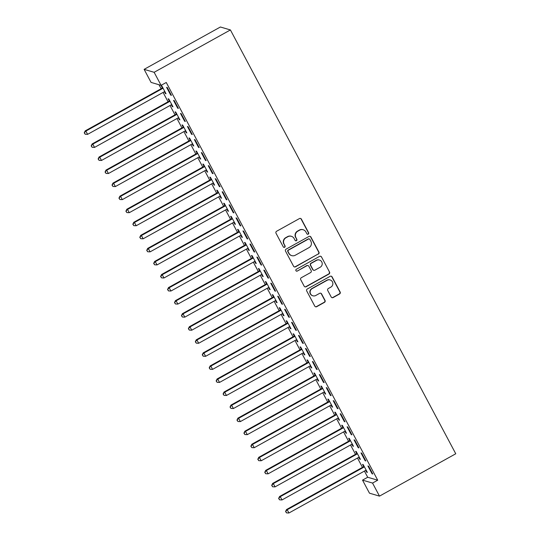 <?xml version="1.0" encoding="UTF-8"?>
<svg xmlns="http://www.w3.org/2000/svg" width="540" height="540" viewBox="0 0 540 540"><rect width="100%" height="100%" fill="white"/><g stroke="black" fill="none" stroke-linecap="round" stroke-linejoin="round"><path stroke-width="0.81" d="M308.232 234.157A1.026 1.006 106.4 0 0 308.637 232.767L301.401 219.146A1.465 1.438 106.4 0 0 299.45 218.572L276.608 231.255A1.465 1.438 106.4 0 0 276.021 233.24L283.264 246.854A1.026 1.006 106.4 0 0 284.627 247.259A1.026 1.006 106.4 0 0 285.039 245.869L284.101 244.107A4.685 4.604 106.4 0 1 285.984 237.755L287.888 236.696A4.685 4.604 106.4 0 1 294.125 238.545L295.063 240.307A1.026 1.006 106.4 0 0 296.426 240.712A1.026 1.006 106.4 0 0 296.838 239.321L295.9 237.553A4.685 4.604 106.4 0 1 297.783 231.201L299.687 230.141A4.685 4.604 106.4 0 1 305.924 231.991L306.862 233.753A1.026 1.006 106.4 0 0 308.232 234.157M307.328 234.191A1.026 1.006 106.4 0 0 308.367 232.686L301.131 219.071A1.465 1.438 106.4 0 0 300.409 218.417M283.73 247.3A1.026 1.006 106.4 0 0 284.769 245.794L284.101 244.107M295.529 240.746A1.026 1.006 106.4 0 0 296.568 239.24L295.9 237.553M331.196 296.973A1.465 1.438 106.4 0 0 333.146 297.554L339.552 293.996A1.465 1.438 106.4 0 0 340.139 292.005L332.1 276.885A1.465 1.438 106.4 0 0 330.149 276.311L307.307 288.995A1.465 1.438 106.4 0 0 306.72 290.979L314.759 306.099A1.465 1.438 106.4 0 0 316.71 306.68L324.452 302.38A1.465 1.438 106.4 0 0 325.04 300.395L321.597 293.922A1.465 1.438 106.4 0 0 319.646 293.341L315.812 295.475A3.915 3.848 106.4 0 1 310.156 292.478A3.915 3.848 106.4 0 1 312.167 288.617L327.2 280.267A3.915 3.848 106.4 0 1 332.856 283.264A3.915 3.848 106.4 0 1 330.845 287.125L328.34 288.515A1.465 1.438 106.4 0 0 327.753 290.507L331.196 296.973M377.717 480.195L166.253 82.485L161.082 85.354L151.065 82.411L144.119 69.356L220.394 27L230.411 29.943L455.76 453.769L379.492 496.125L372.546 483.071L377.717 480.195L367.7 477.252L362.529 480.127L372.546 483.071M161.082 85.354L154.136 72.299L230.411 29.943M318.357 254.138A1.465 1.438 106.4 0 0 318.944 252.153L310.905 237.026A1.465 1.438 106.4 0 0 308.954 236.453L286.112 249.136A1.465 1.438 106.4 0 0 285.525 251.12L293.571 266.24A1.465 1.438 106.4 0 0 295.522 266.821L318.087 254.056A1.465 1.438 106.4 0 0 318.674 252.072L310.635 236.945A1.465 1.438 106.4 0 0 309.913 236.291M321.503 256.959L329.542 272.079A1.465 1.438 106.4 0 1 328.954 274.064L306.113 286.747A1.465 1.438 106.4 0 1 304.169 286.173L300.726 279.7A1.465 1.438 106.4 0 1 301.313 277.715L310.574 272.572A1.465 1.438 106.4 0 0 311.162 270.581L308.88 266.288A1.465 1.438 106.4 0 0 306.929 265.714L297.284 271.067A1.026 1.006 106.4 0 1 295.805 270.284A1.026 1.006 106.4 0 1 296.332 269.271L319.552 256.379A1.465 1.438 106.4 0 1 321.503 256.959L329.542 272.079M365.155 460.748L365.83 460.951L361.665 453.114L360.983 452.918L365.155 460.748L365.594 460.505M358.769 457.339L359.735 459.162L360.416 459.358L356.252 451.521L355.57 451.325L356.697 453.438M351.27 434.639L351.945 434.835L347.78 426.998L347.099 426.803L351.27 434.639L351.709 434.389M344.885 431.224L345.85 433.046L346.531 433.242L342.367 425.412L341.685 425.21L342.812 427.322M337.379 408.524L338.06 408.719L333.896 400.889L333.214 400.687L337.379 408.524L337.824 408.281M331 405.108L331.965 406.931L332.647 407.133L328.482 399.296L327.8 399.094L328.928 401.213M323.494 382.408L324.175 382.61L320.011 374.774L319.329 374.571L323.494 382.408L323.939 382.165M317.115 378.999L318.08 380.815L318.762 381.017L314.597 373.181L313.916 372.985L315.043 375.098M309.609 356.292L310.291 356.495L306.126 348.658L305.444 348.462L309.609 356.292L310.055 356.049M303.23 352.883L304.196 354.706L304.877 354.901L300.706 347.065L300.031 346.869L301.158 348.982M295.724 330.183L296.406 330.379L292.241 322.542L291.56 322.346L295.724 330.183L296.17 329.933M289.346 326.768L290.311 328.59L290.993 328.786L286.821 320.956L286.146 320.753L287.273 322.866M281.84 304.067L282.521 304.263L278.35 296.433L277.675 296.231L281.84 304.067L282.285 303.824M275.461 300.659L276.426 302.474L277.108 302.677L272.936 294.84L272.261 294.644L273.389 296.757M267.955 277.952L268.637 278.154L264.465 270.317L263.79 270.122L267.955 277.952L268.4 277.709M261.576 274.543L262.541 276.359L263.216 276.561L259.051 268.724L258.377 268.529L259.504 270.641M254.07 251.836L254.752 252.038L250.58 244.202L249.905 244.006L254.07 251.836L254.516 251.593M247.691 248.427L248.657 250.25L249.332 250.445L245.167 242.615L244.492 242.413L245.619 244.526M240.185 225.727L240.867 225.923L236.696 218.093L236.021 217.89L240.185 225.727L240.631 225.477M233.806 222.311L234.772 224.134L235.447 224.329L231.282 216.5L230.607 216.297L231.734 218.417M226.3 199.611L226.976 199.814L222.811 191.977L222.136 191.774L226.3 199.611L226.746 199.368M219.922 196.202L220.887 198.018L221.562 198.221L217.397 190.384L216.722 190.188L217.843 192.301M212.416 173.495L213.091 173.698L208.926 165.861L208.251 165.665L212.416 173.495L212.855 173.252M206.037 170.087L207.002 171.909L207.677 172.105L203.513 164.268L202.838 164.072L203.958 166.185M198.531 147.386L199.206 147.582L195.041 139.745L194.366 139.55L198.531 147.386L198.97 147.137M192.152 143.971L193.118 145.793L193.793 145.989L189.628 138.159L188.953 137.957L190.073 140.069M184.646 121.271L185.321 121.466L181.157 113.636L180.482 113.434L184.646 121.271L185.085 121.028M178.268 117.855L179.233 119.678L179.908 119.88L175.743 112.043L175.068 111.847L176.189 113.96M170.762 95.155L171.436 95.357L167.272 87.52L166.597 87.325L170.762 95.155L171.2 94.912M164.383 91.746L165.348 93.562L166.023 93.764L161.858 85.928L161.183 85.732L162.304 87.844M159.003 84.746L161.116 88.722M163.094 92.434L168.061 101.783M170.033 105.489L175.001 114.838M176.978 118.55L181.946 127.899M183.917 131.605L188.892 140.953M190.863 144.659L195.831 154.008M197.802 157.721L202.777 167.069M204.748 170.775L209.716 180.124M211.687 183.829L216.662 193.178M218.632 196.891L223.601 206.24M225.572 209.945L230.546 219.294M232.517 223L237.485 232.349M239.456 236.061L244.431 245.41M246.402 249.116L251.37 258.464M253.341 262.17L258.316 271.526M260.287 275.231L265.255 284.58M267.226 288.286L272.201 297.635M274.172 301.347L279.14 310.696M281.111 314.401L286.085 323.75M288.056 327.456L293.024 336.805M294.995 340.517L299.97 349.866M301.941 353.572L306.909 362.921M308.88 366.626L313.855 375.975M315.826 379.688L320.794 389.036M322.765 392.742L327.74 402.091M329.711 405.796L334.679 415.145M336.65 418.858L341.624 428.207M343.595 431.912L348.563 441.261M350.541 444.974L355.509 454.322M357.48 458.028L362.448 467.377M364.426 471.083L367.7 477.252M171.322 104.8L172.287 106.623L172.969 106.819L168.804 98.989L168.122 98.786L169.25 100.899M177.707 108.216L178.382 108.412L174.218 100.575L173.536 100.379L177.707 108.216L178.146 107.966M185.207 130.916L186.179 132.732L186.853 132.935L182.689 125.098L182.007 124.902L183.134 127.015M191.592 134.325L192.267 134.528L188.102 126.691L187.427 126.495L191.592 134.325L192.031 134.082M199.091 157.032L200.063 158.848L200.738 159.05L196.574 151.214L195.892 151.018L197.019 153.131M205.477 160.441L206.152 160.637L201.987 152.806L201.312 152.604L205.477 160.441L205.916 160.198M212.976 183.141L213.948 184.964L214.623 185.159L210.458 177.329L209.776 177.127L210.904 179.24M219.362 186.556L220.037 186.752L215.872 178.922L215.197 178.72L219.362 186.556L219.8 186.307M226.861 209.257L227.833 211.079L228.508 211.275L224.343 203.445L223.668 203.243L224.788 205.355M233.246 212.666L233.921 212.868L229.757 205.031L229.082 204.835L233.246 212.666L233.685 212.423M240.746 235.373L241.718 237.188L242.393 237.391L238.228 229.554L237.553 229.358L238.673 231.471M247.131 238.781L247.806 238.984L243.641 231.147L242.966 230.951L247.131 238.781L247.57 238.538M254.63 261.482L255.602 263.304L256.277 263.507L252.113 255.67L251.438 255.467L252.558 257.587M261.016 264.897L261.691 265.093L257.526 257.263L256.851 257.06L261.016 264.897L261.454 264.654M268.515 287.597L269.487 289.42L270.162 289.615L265.997 281.786L265.322 281.583L266.443 283.696M274.901 291.013L275.576 291.209L271.411 283.372L270.736 283.176L274.901 291.013L275.339 290.763M282.4 313.713L283.372 315.536L284.047 315.731L279.882 307.894L279.207 307.699L280.328 309.812M288.785 317.122L289.46 317.324L285.296 309.488L284.621 309.292L288.785 317.122L289.224 316.879M296.285 339.829L297.257 341.644L297.932 341.847L293.767 334.01L293.092 333.815L294.212 335.927M302.67 343.238L303.345 343.433L299.18 335.603L298.505 335.401L302.67 343.238L303.109 342.995M310.169 365.938L311.141 367.76L311.816 367.956L307.651 360.126L306.976 359.924L308.097 362.036M316.555 369.353L317.23 369.549L313.065 361.719L312.39 361.517L316.555 369.353L316.994 369.104M324.054 392.054L325.026 393.876L325.701 394.072L321.536 386.242L320.861 386.039L321.982 388.152M330.44 395.462L331.115 395.665L326.95 387.828L326.275 387.632L330.44 395.462L330.878 395.219M337.946 418.169L338.911 419.985L339.586 420.188L335.421 412.351L334.746 412.155L335.867 414.268M344.324 421.578L344.999 421.781L340.835 413.944L340.16 413.748L344.324 421.578L344.763 421.335M351.83 444.278L352.796 446.101L353.471 446.303L349.306 438.467L348.631 438.271L349.751 440.384M358.209 447.694L358.884 447.889L354.719 440.06L354.044 439.857L358.209 447.694L358.648 447.451M365.715 470.394L366.68 472.217L367.355 472.412L363.19 464.582L362.515 464.38L363.636 466.493M372.094 473.81L372.769 474.005L368.604 466.169L367.929 465.973L372.094 473.81L372.533 473.56M379.492 496.125L369.475 493.182L362.529 480.127M154.136 72.299L144.119 69.356M165.348 93.562L165.787 93.319M172.287 106.623L172.733 106.38M179.233 119.678L179.672 119.434M186.179 132.732L186.617 132.489M193.118 145.793L193.556 145.55M200.063 158.848L200.502 158.605M207.002 171.909L207.441 171.659M213.948 184.964L214.387 184.721M220.887 198.018L221.326 197.775M227.833 211.079L228.272 210.829M234.772 224.134L235.21 223.891M241.718 237.188L242.156 236.945M248.657 250.25L249.095 250M255.602 263.304L256.041 263.061M262.541 276.359L262.987 276.115M269.487 289.42L269.926 289.177M276.426 302.474L276.872 302.231M283.372 315.536L283.81 315.286M290.311 328.59L290.756 328.347M297.257 341.644L297.695 341.401M304.196 354.706L304.641 354.456M311.141 367.76L311.58 367.517M318.08 380.815L318.526 380.572M325.026 393.876L325.465 393.626M331.965 406.931L332.411 406.688M338.911 419.985L339.35 419.742M345.85 433.046L346.295 432.803M352.796 446.101L353.234 445.858M359.735 459.162L360.18 458.912M366.68 472.217L367.119 471.974M303.19 229.75L302.92 229.669A4.685 4.604 106.4 0 0 299.416 230.06L299.687 230.141M295.63 237.478A4.685 4.604 106.4 0 1 297.513 231.12L299.416 230.06M291.384 236.297L291.114 236.223A4.685 4.604 106.4 0 0 287.611 236.615L287.888 236.696M283.831 244.026A4.685 4.604 106.4 0 1 285.707 237.674L287.611 236.615M294.293 266.895A1.465 1.438 106.4 0 0 295.245 266.74L318.087 254.056M309.879 239.423A1.026 1.006 106.4 0 0 308.516 239.018L288.468 250.155A1.026 1.006 106.4 0 0 288.056 251.546L289.042 253.402A4.685 4.604 106.4 0 0 295.286 255.245L308.988 247.637A4.685 4.604 106.4 0 0 310.865 241.279L309.879 239.423M309.278 238.93L309.008 238.856A1.026 1.006 106.4 0 0 308.246 238.937L308.516 239.018M291.782 255.643L291.512 255.562A4.685 4.604 106.4 0 1 288.772 253.321L287.779 251.465A1.026 1.006 106.4 0 1 288.191 250.074L308.246 238.937M304.891 286.828A1.465 1.438 106.4 0 0 305.843 286.666L328.685 273.983A1.465 1.438 106.4 0 0 329.272 271.998M308.023 265.592L307.753 265.511A1.465 1.438 106.4 0 0 306.659 265.633L297.284 271.067M296.386 271.107A1.026 1.006 106.4 0 0 297.014 270.986M320.186 267.233A3.915 3.848 106.4 0 0 319.471 260.044A3.915 3.848 106.4 0 0 316.541 260.375L311.243 263.318A1.465 1.438 106.4 0 0 310.655 265.302L312.937 269.595A1.465 1.438 106.4 0 0 314.888 270.175L320.186 267.233M319.471 260.044L319.201 259.963A3.915 3.848 106.4 0 0 316.271 260.293L316.541 260.375M313.794 270.297L313.524 270.216A1.465 1.438 106.4 0 1 312.667 269.514L310.385 265.221A1.465 1.438 106.4 0 1 310.973 263.237L316.271 260.293M321.233 256.878A1.465 1.438 106.4 0 0 320.51 256.223M330.129 279.936L329.859 279.862A3.915 3.848 106.4 0 0 326.93 280.193L327.2 280.267M312.883 295.805L312.613 295.724A3.915 3.848 106.4 0 1 311.891 288.542L326.93 280.193M315.482 306.754A1.465 1.438 106.4 0 0 316.44 306.599L324.182 302.299A1.465 1.438 106.4 0 0 324.769 300.314L321.327 293.841A1.465 1.438 106.4 0 0 320.605 293.186M331.918 297.628A1.465 1.438 106.4 0 0 332.876 297.473L339.282 293.915A1.465 1.438 106.4 0 0 339.869 291.931L331.83 276.804A1.465 1.438 106.4 0 0 331.108 276.149M162.655 87.419L162.155 88.027A1.492 1.465 -73.6 0 1 161.723 88.391L85.192 130.883L85.874 131.085L87.608 134.352L164.14 91.854A1.492 1.465 -73.6 0 1 164.673 91.678L164.903 91.652M162.986 88.04L162.837 88.222A1.492 1.465 -73.6 0 1 162.405 88.587L85.874 131.085L84.24 132.86L85.205 134.244L84.51 132.935M87.608 134.352L85.205 134.244M84.24 132.86L85.192 130.883M169.594 100.474L169.101 101.081A1.492 1.465 -73.6 0 1 168.669 101.446L92.138 143.944L92.812 144.139L94.547 147.406L171.079 104.909A1.492 1.465 -73.6 0 1 171.612 104.733L171.842 104.706M169.925 101.102L169.776 101.284A1.492 1.465 -73.6 0 1 169.344 101.642L92.812 144.139L91.179 145.915L92.144 147.299L91.449 145.996M94.547 147.406L92.144 147.299M91.179 145.915L92.138 143.944M176.54 113.535L176.04 114.142A1.492 1.465 -73.6 0 1 175.608 114.5L99.077 156.998L99.758 157.201L101.493 160.461L178.025 117.963A1.492 1.465 -73.6 0 1 178.558 117.794L178.787 117.761M176.87 114.156L176.722 114.338A1.492 1.465 -73.6 0 1 176.29 114.703L99.758 157.201L98.125 158.969L99.09 160.36L98.395 159.05M101.493 160.461L99.09 160.36M98.125 158.969L99.077 156.998M183.478 126.59L182.986 127.197A1.492 1.465 -73.6 0 1 182.554 127.561L106.022 170.06L106.697 170.255L108.432 173.522L184.964 131.024A1.492 1.465 -73.6 0 1 185.497 130.849L185.726 130.822M183.809 127.211L183.661 127.393A1.492 1.465 -73.6 0 1 183.229 127.757L106.697 170.255L105.064 172.031L106.029 173.414L105.334 172.112M108.432 173.522L106.029 173.414M105.064 172.031L106.022 170.06M190.424 139.651L189.925 140.252A1.492 1.465 -73.6 0 1 189.493 140.616L112.961 183.114L113.643 183.31L115.378 186.577L191.909 144.079A1.492 1.465 -73.6 0 1 192.443 143.903L192.672 143.876M190.755 140.272L190.607 140.454A1.492 1.465 -73.6 0 1 190.175 140.819L113.643 183.31L112.01 185.085L112.975 186.469L112.28 185.166M115.378 186.577L112.975 186.469M112.01 185.085L112.961 183.114M197.363 152.705L196.871 153.313A1.492 1.465 -73.6 0 1 196.439 153.671L119.907 196.169L120.582 196.371L122.317 199.631L198.848 157.133A1.492 1.465 -73.6 0 1 199.382 156.965L199.611 156.938M197.694 153.326L197.546 153.508A1.492 1.465 -73.6 0 1 197.113 153.873L120.582 196.371L118.949 198.14L119.914 199.53L119.219 198.221M122.317 199.631L119.914 199.53M118.949 198.14L119.907 196.169M204.309 165.76L203.81 166.367A1.492 1.465 -73.6 0 1 203.378 166.732L126.846 209.23L127.528 209.425L129.263 212.693L205.794 170.195A1.492 1.465 -73.6 0 1 206.327 170.019L206.557 169.992M204.64 166.388L204.491 166.57A1.492 1.465 -73.6 0 1 204.059 166.928L127.528 209.425L125.894 211.201L126.86 212.585L126.164 211.282M129.263 212.693L126.86 212.585M125.894 211.201L126.846 209.23M211.248 178.821L210.755 179.422A1.492 1.465 -73.6 0 1 210.323 179.786L133.792 222.284L134.467 222.48L136.202 225.747L212.733 183.249A1.492 1.465 -73.6 0 1 213.266 183.074L213.496 183.047M211.579 179.442L211.43 179.624A1.492 1.465 -73.6 0 1 210.998 179.989L134.467 222.48L132.833 224.255L133.799 225.639L133.103 224.336M136.202 225.747L133.799 225.639M132.833 224.255L133.792 222.284M218.194 191.876L217.694 192.483A1.492 1.465 -73.6 0 1 217.262 192.841L140.731 235.339L141.413 235.541L143.147 238.802L219.679 196.31A1.492 1.465 -73.6 0 1 220.212 196.135L220.441 196.108M218.525 192.497L218.376 192.679A1.492 1.465 -73.6 0 1 217.944 193.043L141.413 235.541L139.779 237.316L140.744 238.7L140.049 237.391M143.147 238.802L140.744 238.7M139.779 237.316L140.731 235.339M225.133 204.93L224.64 205.538A1.492 1.465 -73.6 0 1 224.208 205.902L147.677 248.4L148.352 248.596L150.086 251.863L226.618 209.365A1.492 1.465 -73.6 0 1 227.151 209.189L227.381 209.162M225.464 205.558L225.315 205.74A1.492 1.465 -73.6 0 1 224.883 206.098L148.352 248.596L146.718 250.371L147.683 251.755L146.988 250.452M150.086 251.863L147.683 251.755M146.718 250.371L147.677 248.4M232.079 217.991L231.579 218.599A1.492 1.465 -73.6 0 1 231.147 218.957L154.616 261.454L155.297 261.657L157.032 264.917L233.564 222.419A1.492 1.465 -73.6 0 1 234.097 222.251L234.326 222.217M232.409 218.612L232.261 218.794A1.492 1.465 -73.6 0 1 231.829 219.159L155.297 261.657L153.664 263.425L154.629 264.809L153.934 263.507M157.032 264.917L154.629 264.809M153.664 263.425L154.616 261.454M239.018 231.046L238.525 231.653A1.492 1.465 -73.6 0 1 238.093 232.018L161.561 274.509L162.236 274.712L163.971 277.978L240.503 235.481A1.492 1.465 -73.6 0 1 241.036 235.305L241.265 235.278M239.348 231.667L239.2 231.849A1.492 1.465 -73.6 0 1 238.768 232.214L162.236 274.712L160.603 276.487L161.568 277.871L160.873 276.561M163.971 277.978L161.568 277.871M160.603 276.487L161.561 274.509M245.963 244.1L245.471 244.708A1.492 1.465 -73.6 0 1 245.032 245.072L168.507 287.57L169.182 287.766L170.917 291.033L247.448 248.535A1.492 1.465 -73.6 0 1 247.982 248.36L248.211 248.333M246.294 244.728L246.146 244.91A1.492 1.465 -73.6 0 1 245.714 245.268L169.182 287.766L167.549 289.541L168.514 290.925L167.819 289.622M170.917 291.033L168.514 290.925M167.549 289.541L168.507 287.57M252.902 257.162L252.41 257.769A1.492 1.465 -73.6 0 1 251.978 258.127L175.446 300.625L176.121 300.827L177.856 304.088L254.387 261.59A1.492 1.465 -73.6 0 1 254.921 261.421L255.15 261.387M253.233 257.783L253.085 257.965A1.492 1.465 -73.6 0 1 252.653 258.329L176.121 300.827L174.488 302.596L175.453 303.986L174.757 302.677M177.856 304.088L175.453 303.986M174.488 302.596L175.446 300.625M259.848 270.216L259.355 270.824A1.492 1.465 -73.6 0 1 258.923 271.188L182.392 313.686L183.067 313.882L184.802 317.149L261.333 274.651A1.492 1.465 -73.6 0 1 261.866 274.475L262.096 274.448M260.179 270.837L260.03 271.019A1.492 1.465 -73.6 0 1 259.598 271.384L183.067 313.882L181.433 315.657L182.399 317.041L181.703 315.731M184.802 317.149L182.399 317.041M181.433 315.657L182.392 313.686M266.787 283.277L266.294 283.878A1.492 1.465 -73.6 0 1 265.862 284.243L189.331 326.74L190.006 326.936L191.741 330.203L268.272 287.705A1.492 1.465 -73.6 0 1 268.805 287.53L269.041 287.503M267.118 283.898L266.969 284.081A1.492 1.465 -73.6 0 1 266.537 284.438L190.006 326.936L188.372 328.712L189.338 330.095L188.642 328.793M191.741 330.203L189.338 330.095M188.372 328.712L189.331 326.74M273.733 296.332L273.24 296.939A1.492 1.465 -73.6 0 1 272.808 297.297L196.276 339.795L196.951 339.998L198.686 343.258L275.218 300.76A1.492 1.465 -73.6 0 1 275.751 300.591L275.981 300.564M274.064 296.953L273.915 297.135A1.492 1.465 -73.6 0 1 273.483 297.5L196.951 339.998L195.318 341.766L196.283 343.156L195.588 341.847M198.686 343.258L196.283 343.156M195.318 341.766L196.276 339.795M280.672 309.386L280.179 309.994A1.492 1.465 -73.6 0 1 279.747 310.358L203.216 352.856L203.891 353.052L205.625 356.319L282.157 313.821A1.492 1.465 -73.6 0 1 282.69 313.646L282.926 313.619M281.003 310.014L280.854 310.196A1.492 1.465 -73.6 0 1 280.422 310.554L203.891 353.052L202.257 354.827L203.222 356.211L202.527 354.908M205.625 356.319L203.222 356.211M202.257 354.827L203.216 352.856M287.618 322.447L287.125 323.048A1.492 1.465 -73.6 0 1 286.693 323.413L210.161 365.911L210.836 366.107L212.571 369.374L289.103 326.875A1.492 1.465 -73.6 0 1 289.636 326.7L289.865 326.673M287.948 323.069L287.8 323.251A1.492 1.465 -73.6 0 1 287.368 323.615L210.836 366.107L209.203 367.882L210.168 369.265L209.473 367.963M212.571 369.374L210.168 369.265M209.203 367.882L210.161 365.911M294.557 335.502L294.064 336.11A1.492 1.465 -73.6 0 1 293.632 336.467L217.1 378.965L217.775 379.168L219.517 382.428L296.041 339.937A1.492 1.465 -73.6 0 1 296.575 339.761L296.811 339.734M294.887 336.123L294.739 336.305A1.492 1.465 -73.6 0 1 294.307 336.67L217.775 379.168L216.142 380.943L217.107 382.327L216.412 381.017M219.517 382.428L217.107 382.327M216.142 380.943L217.1 378.965M301.502 348.557L301.01 349.164A1.492 1.465 -73.6 0 1 300.578 349.529L224.046 392.026L224.721 392.222L226.456 395.489L302.987 352.991A1.492 1.465 -73.6 0 1 303.521 352.816L303.75 352.789M301.833 349.184L301.685 349.367A1.492 1.465 -73.6 0 1 301.253 349.724L224.721 392.222L223.088 393.998L224.053 395.381L223.357 394.079M226.456 395.489L224.053 395.381M223.088 393.998L224.046 392.026M308.441 361.618L307.949 362.219A1.492 1.465 -73.6 0 1 307.517 362.583L230.985 405.081L231.66 405.284L233.401 408.544L309.933 366.046A1.492 1.465 -73.6 0 1 310.459 365.877L310.696 365.843M308.772 362.239L308.624 362.421A1.492 1.465 -73.6 0 1 308.192 362.786L231.66 405.284L230.026 407.052L230.992 408.436L230.303 407.133M233.401 408.544L230.992 408.436M230.026 407.052L230.985 405.081M315.387 374.672L314.894 375.28A1.492 1.465 -73.6 0 1 314.462 375.644L237.931 418.136L238.606 418.338L240.341 421.598L316.872 379.107A1.492 1.465 -73.6 0 1 317.405 378.932L317.635 378.905M315.718 375.293L315.569 375.476A1.492 1.465 -73.6 0 1 315.137 375.84L238.606 418.338L236.972 420.113L237.938 421.497L237.242 420.188M240.341 421.598L237.938 421.497M236.972 420.113L237.931 418.136M322.326 387.727L321.833 388.334A1.492 1.465 -73.6 0 1 321.401 388.699L244.87 431.197L245.545 431.393L247.286 434.66L323.818 392.162A1.492 1.465 -73.6 0 1 324.344 391.986L324.581 391.959M322.663 388.355L322.508 388.537A1.492 1.465 -73.6 0 1 322.076 388.894L245.545 431.393L243.911 433.168L244.876 434.552L244.188 433.249M247.286 434.66L244.876 434.552M243.911 433.168L244.87 431.197M329.272 400.788L328.779 401.396A1.492 1.465 -73.6 0 1 328.347 401.753L251.816 444.251L252.491 444.454L254.225 447.714L330.757 405.216A1.492 1.465 -73.6 0 1 331.29 405.047L331.519 405.014M329.603 401.409L329.454 401.591A1.492 1.465 -73.6 0 1 329.022 401.956L252.491 444.454L250.857 446.222L251.822 447.613L251.127 446.303M254.225 447.714L251.822 447.613M250.857 446.222L251.816 444.251M336.211 413.843L335.718 414.45A1.492 1.465 -73.6 0 1 335.286 414.815L258.755 457.313L259.436 457.508L261.171 460.775L337.703 418.277A1.492 1.465 -73.6 0 1 338.236 418.102L338.465 418.075M336.548 414.464L336.4 414.646A1.492 1.465 -73.6 0 1 335.961 415.01L259.436 457.508L257.796 459.284L258.761 460.667L258.073 459.358M261.171 460.775L258.761 460.667M257.796 459.284L258.755 457.313M343.156 426.897L342.664 427.505A1.492 1.465 -73.6 0 1 342.232 427.869L265.7 470.367L266.375 470.563L268.11 473.83L344.642 431.332A1.492 1.465 -73.6 0 1 345.175 431.156L345.404 431.129M343.487 427.525L343.339 427.707A1.492 1.465 -73.6 0 1 342.907 428.065L266.375 470.563L264.742 472.338L265.707 473.722L265.012 472.419M268.11 473.83L265.707 473.722M264.742 472.338L265.7 470.367M350.102 439.958L349.603 440.566A1.492 1.465 -73.6 0 1 349.171 440.924L272.639 483.421L273.321 483.624L275.056 486.884L351.587 444.386A1.492 1.465 -73.6 0 1 352.12 444.218L352.35 444.19M350.433 440.579L350.285 440.762A1.492 1.465 -73.6 0 1 349.846 441.126L273.321 483.624L271.688 485.393L272.646 486.783L271.957 485.474M275.056 486.884L272.646 486.783M271.688 485.393L272.639 483.421M357.041 453.013L356.549 453.62A1.492 1.465 -73.6 0 1 356.117 453.985L279.585 496.483L280.26 496.679L281.995 499.946L358.526 457.448A1.492 1.465 -73.6 0 1 359.06 457.272L359.289 457.245M357.372 453.634L357.224 453.816A1.492 1.465 -73.6 0 1 356.792 454.181L280.26 496.679L278.627 498.454L279.592 499.838L278.897 498.535M281.995 499.946L279.592 499.838M278.627 498.454L279.585 496.483M363.987 466.074L363.488 466.675A1.492 1.465 -73.6 0 1 363.056 467.039L286.524 509.537L287.206 509.733L288.941 513L365.472 470.502A1.492 1.465 -73.6 0 1 366.005 470.327L366.235 470.3M364.318 466.695L364.169 466.877A1.492 1.465 -73.6 0 1 363.737 467.242L287.206 509.733L285.572 511.508L286.538 512.892L285.842 511.589M288.941 513L286.538 512.892M285.572 511.508L286.524 509.537M162.155 88.027L162.837 88.222M161.723 88.391L162.405 88.587M169.101 101.081L169.776 101.284M168.669 101.446L169.344 101.642M176.04 114.142L176.722 114.338M175.608 114.5L176.29 114.703M182.986 127.197L183.661 127.393M182.554 127.561L183.229 127.757M189.925 140.252L190.607 140.454M189.493 140.616L190.175 140.819M196.871 153.313L197.546 153.508M196.439 153.671L197.113 153.873M203.81 166.367L204.491 166.57M203.378 166.732L204.059 166.928M210.755 179.422L211.43 179.624M210.323 179.786L210.998 179.989M217.694 192.483L218.376 192.679M217.262 192.841L217.944 193.043M224.64 205.538L225.315 205.74M224.208 205.902L224.883 206.098M231.579 218.599L232.261 218.794M231.147 218.957L231.829 219.159M238.525 231.653L239.2 231.849M238.093 232.018L238.768 232.214M245.471 244.708L246.146 244.91M245.032 245.072L245.714 245.268M252.41 257.769L253.085 257.965M251.978 258.127L252.653 258.329M259.355 270.824L260.03 271.019M258.923 271.188L259.598 271.384M266.294 283.878L266.969 284.081M265.862 284.243L266.537 284.438M273.24 296.939L273.915 297.135M272.808 297.297L273.483 297.5M280.179 309.994L280.854 310.196M279.747 310.358L280.422 310.554M287.125 323.048L287.8 323.251M286.693 323.413L287.368 323.615M294.064 336.11L294.739 336.305M293.632 336.467L294.307 336.67M301.01 349.164L301.685 349.367M300.578 349.529L301.253 349.724M307.949 362.219L308.624 362.421M307.517 362.583L308.192 362.786M314.894 375.28L315.569 375.476M314.462 375.644L315.137 375.84M321.833 388.334L322.508 388.537M321.401 388.699L322.076 388.894M328.779 401.396L329.454 401.591M328.347 401.753L329.022 401.956M335.718 414.45L336.4 414.646M335.286 414.815L335.961 415.01M342.664 427.505L343.339 427.707M342.232 427.869L342.907 428.065M349.603 440.566L350.285 440.762M349.171 440.924L349.846 441.126M356.549 453.62L357.224 453.816M356.117 453.985L356.792 454.181M363.488 466.675L364.169 466.877M363.056 467.039L363.737 467.242"/></g></svg>
